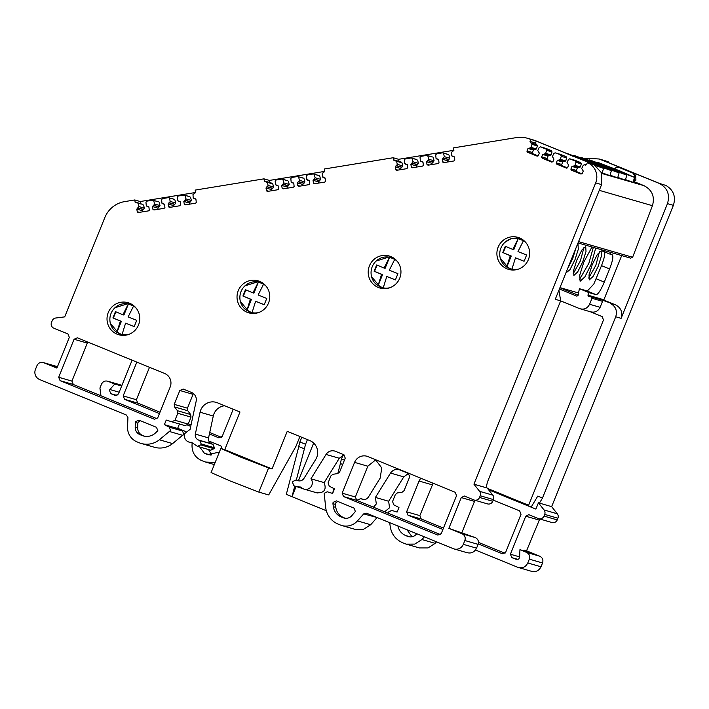 <?xml version="1.0" encoding="UTF-8"?>
<svg xmlns="http://www.w3.org/2000/svg" width="709" height="709" viewBox="0 0 709 709"><rect width="100%" height="100%" fill="white"/><g stroke="black" fill="none" stroke-linecap="round" stroke-linejoin="round"><path stroke-width="1.06" d="M408.464 473.435L403.758 476.9L388.647 501.254L389.551 507.768L384.632 511.765M121.921 385.377L107.635 381.15L114.752 384.03L109.886 389.525L119.165 392.201M621.696 255.577L603.767 300.067L615.607 304.905C621.04 307.821 622.874 312.297 621.119 318.332L667.461 203.634L673.382 205.344C676.031 196.703 673.568 190.074 665.981 185.466L659.627 183.498L603.146 160.411L608.57 161.971L605.114 160.713L599.202 159.002L588.178 158.346L585.138 158.843M608.57 161.971L608.34 162.529M673.382 205.344L551.646 506.643L557.292 513.786A4.431 4.343 106.1 0 1 557.912 518.226L557.23 519.91A4.431 4.343 106.1 0 1 551.983 522.524L538.751 518.696A4.431 4.343 106.1 0 1 538.317 518.554L528.799 514.654L525.759 516.205L510.4 554.225L519.626 556.893M539.753 518.988L526.557 550.813L539.788 556.219C542.536 557.682 543.466 559.933 542.562 562.981L529.331 559.153L527.788 562.964C525.599 567.191 522.258 568.645 517.774 567.306L531.688 571.374M531.006 571.135C535.472 572.429 538.813 570.984 541.02 566.792L542.562 562.981M436.531 541.827L435.166 543.36L427.997 547.933L419.382 547.933M433.093 483.237L419.852 515.62L421.235 518.997L443.453 528.081M478.469 542.403L505.012 553.25M149.51 367.289L136.403 399.734L137.794 403.111L160.004 412.195M188.319 423.769L191.049 424.886M209.722 432.525L221.562 437.364M373.475 507.201L376.319 503.939L375.416 497.426L390.526 473.071C392.946 469.748 396.083 468.702 399.929 469.943L408.331 473.373L409.722 476.758L404.112 490.619L402.092 492.232L397.403 492.915L395.383 494.519L392.556 501.511L393.743 504.799L398.954 507.493L397.102 512.066L391.731 510.409L388.647 511.942L388.488 513.343M559.968 287.606L578.553 292.977M577.489 244.242L577.995 244.251L578.296 249.205L575.043 259.583L569.965 269.695L565.879 272.983M576.825 260.097L581.912 249.985L585.714 246.484L586.015 251.438L582.771 261.816L577.684 271.919L573.882 275.429L573.581 270.475L576.825 260.097M595.711 248.07L591.235 264.262L584.881 276.9L580.122 281.278L579.749 275.083L583.808 262.117L591.98 246.989M592.272 264.563L597.35 254.451L601.161 250.942L601.462 255.896L598.21 266.274L593.132 276.386L589.321 279.895L589.019 274.941L592.272 264.563M567.599 268.72L572.686 258.617L575.974 247.999M573.235 273.639L580.405 260.85L584.003 247.308M579.359 279.771L588.869 263.296L593.336 247.379M588.674 278.105L595.844 265.308L599.442 251.766M610.724 252.404L610.024 254.159L601.923 250.844L602.278 249.967M610.024 254.159L612.319 254.823M612.266 254.806C613.586 256.117 612.691 260.841 609.598 268.977L604.298 282.093C600.86 290.132 598.148 294.324 596.154 294.687L588.922 292.595L579.395 288.696L587.548 291.053M596.154 294.687L587.265 291.053L593.796 284.096L601.498 265.671C604.591 257.535 605.486 252.812 604.165 251.491M579.395 288.696L578.057 295.467L576.896 296.158M576.798 296.132L559.401 289.024M559.915 287.748L578.11 295.183M578.943 157.425L606.638 168.751L578.641 157.371M586.662 159.658L614.357 170.975L586.361 159.605M594.381 161.882L622.077 173.209L594.08 161.829M602.101 164.116L629.796 175.442L601.799 164.063M594.674 164.984L598.928 166.518L587.974 161.696L571.037 155.236M572.615 156.166C562.326 151.691 564.683 152.382 579.696 158.249L581.424 158.896M580.529 158.577L573.811 155.422L573.616 155.865M580.565 158.497C570.001 153.906 572.287 154.562 587.415 160.482L589.144 161.12M588.248 160.801L581.531 157.646L581.336 158.098M588.284 160.73C577.773 156.166 579.962 156.786 594.833 162.591L596.668 163.265M595.728 162.937L589.25 159.88L589.055 160.323M595.764 162.857C585.474 158.382 587.841 159.073 602.854 164.94L604.582 165.587M603.687 165.268L597.368 162.184L619.834 170.904L634.528 177.374L621.288 172.491M596.774 162.556L597.368 162.184M625.551 179.643L633.102 182.328L634.528 177.374M621.323 172.384L619.595 171.746M620.455 172.136L626.809 175.141L613.87 170.39M617.84 177.41L625.382 180.095L626.809 175.141M613.905 170.275L612.071 169.602M612.975 170.009L619.09 172.916L605.849 168.033M610.121 175.185L617.663 177.87L619.09 172.916M605.885 167.927L604.157 167.289M605.016 167.678L611.371 170.683L598.13 165.8M602.402 172.952L609.953 175.637L611.371 170.683M598.166 165.693L596.437 165.055M597.297 165.445L603.651 168.45L595.445 165.427M601.835 173.333L603.651 168.45M588.55 296.53L591.182 296.867L591.997 298.285L589.578 304.267C587.38 308.495 584.039 309.939 579.563 308.61L560.642 300.873M590.872 311.925L579.563 308.61M591.182 296.867L601.312 299.783M588.709 296.566L587.894 295.148L603.846 299.756M588.922 292.595L587.894 295.148M590.11 311.659C594.576 312.961 597.917 311.508 600.124 307.316L602.544 301.334L601.985 299.987L597.847 298.781M597.784 298.338L603.767 300.067M599.265 190.34L652.44 205.707L632.632 257.252L630.62 258.147M652.44 205.707C654.992 196.65 652.174 189.968 644.011 185.669L633.456 181.389M634.617 177.232L634.537 175.398L632.96 173.129L618.248 167.129L634.147 173.475L635.725 175.743L635.92 180.148L633.731 181.469M619.684 167.554L615.793 167.732L614.659 168.804M633.819 180.414L634.732 179.811L634.661 178.163M615.607 304.905L601.985 299.987M531.263 506.979L528.4 505.809L603.501 319.927L602.127 316.577L590.482 311.809M610.21 303.346C615.678 306.244 617.512 310.719 615.722 316.772L621.119 318.332M487.508 488.439L528.63 505.251M667.461 203.634C670.182 194.488 667.399 187.734 659.131 183.356L599.202 159.002M551.646 506.643L539.443 503.124L542.482 498.037L537.759 496.105L531.147 507.165L488.536 489.742M542.482 498.037L615.722 316.772M659.131 183.356L665.981 185.466M539.443 503.124L538.415 502.823L535.88 509.097L531.147 507.165M538.415 502.823L544.06 509.957A4.431 4.343 106.1 0 1 544.68 514.397L543.998 516.09A4.431 4.343 106.1 0 1 538.751 518.696M523.783 550.804L524.075 550.095L526.557 550.813M493.234 500.093L519.644 510.897L521.035 514.273L505.668 552.293L502.335 553.747L478.247 543.9M442.903 529.446L408.003 515.177L406.62 511.801L419.054 481.021L420.747 478.185M399.176 469.677L399.929 469.943M375.416 497.426L388.647 501.254M375.593 459.831L381.77 467.94L380.166 478.132L368.388 497.106C366.775 499.322 364.692 500.013 362.122 499.198L363.15 499.49M344.423 460.159L341.472 458.953L340.285 463.491L342.677 464.475M340.409 463.544L337.785 473.568M333.877 488.545L332.627 493.331M343.023 455.116L341.472 458.953M313.653 443.063L298.48 480.622M296.052 486.631L291.984 496.69L294.749 486.126M326.326 510.728L286.312 494.368L298.817 446.537M296.344 480.002L305.552 444.268L307.431 439.598M305.552 444.268L299.88 441.946L298.693 446.493L304.365 448.806M301.759 437.285L299.88 441.946M233.199 409.253L222.227 436.407L218.886 437.852L209.403 433.979M159.454 413.56L124.562 399.291L123.171 395.914L136.828 362.104M132.104 360.172L118.447 393.974L115.62 395.569M115.363 395.516L110.808 393.663L109.416 390.287L109.886 389.525M100.962 395.782L99.925 388.036L101.467 384.225C102.929 381.407 105.154 380.441 108.14 381.327L121.372 385.147M177.693 428.263L185.971 431.648M192.121 443.063L192.015 445.536C192.068 452.572 195.232 457.571 201.489 460.513L205.601 462.064L215.181 462.445M362.627 499.366L360.713 498.622L357.371 500.067L356.981 501.033M364.045 499.57L360.456 498.533L364.001 499.57M389.711 522.675L390.198 526.415C391.474 534.152 395.631 539.602 402.668 542.766L406.275 544.149L414.73 544.113L421.935 539.54L424.337 536.837M475.491 550.016L517.774 567.306M516.338 559.454L516.09 559.366C518.04 559.809 519.218 559.038 519.617 557.044L519.936 549.697L526.557 552.4C529.304 553.862 530.235 556.113 529.331 559.153M517.942 559.383L511.783 557.611L516.595 559.516M511.783 557.611L510.4 554.225M190.73 426.348L187.539 425.037M208.818 440.989L220.942 445.952L222.334 449.329M219.347 452.138L207.772 454.566L204.414 453.264L199.725 447.016M416.795 533.753L416.272 534.338C413.808 536.828 410.945 537.502 407.684 536.376L405.592 535.517C401.205 533.54 398.609 530.137 397.802 525.307M408.446 536.642L409.226 536.819M560.651 300.855L487.411 482.12L486.135 487.712L473.94 484.194L595.675 182.887L601.587 184.597L555.253 299.295L560.651 300.855L558.94 290.167M519.351 237.852L511.49 238.33L504.773 242.434M500.253 258.12L510.134 269.757M507.024 268.844A16.679 16.351 106.1 0 1 497.824 248.008A16.679 16.351 106.1 0 1 519.511 237.914A16.679 16.351 106.1 0 1 528.71 258.75A16.679 16.351 106.1 0 1 507.024 268.844M520.362 239.146L524.013 240.697M515.594 269.837L511.712 269.207M506.767 267.107L511.251 255.993L503.213 252.705L510.258 255.701L506.713 267.089L511.925 269.216A15.642 15.332 106.1 0 0 518.669 269.048M526.193 243.01A15.642 15.332 106.1 0 0 523.437 240.714L518.235 238.587L512.793 249.417L513.795 249.71L518.279 238.596M523.437 240.714L517.995 251.553L526.619 255.001L524.075 261.284L515.461 257.828L524.093 261.24M503.213 252.705L505.73 246.475M510.258 255.701L511.251 255.993M502.787 252.581L505.331 246.298L512.793 249.417M506.713 267.089A15.642 15.332 106.1 0 1 518.235 238.587M515.461 257.828L511.925 269.216M527.407 138.255A26.038 25.524 -73.9 0 1 529.933 139.132L535.853 140.843A26.038 25.524 -73.9 0 0 533.328 139.965L527.407 138.255A26.038 25.524 -73.9 0 0 516.391 137.599L453.6 147.871L453.857 150.476L451.403 152.346L451.73 155.909L453.654 156.379M535.853 140.843L594.169 164.71L587.344 162.609L586.573 164.55L584.5 164.825L585.785 165.197M601.587 184.597L601.746 173.093L594.098 164.692M593.788 164.541L593.238 164.311M142.89 204.352L135.162 202.366L134.763 199.956L124.642 201.613A26.038 25.524 -73.9 0 0 104.808 217.619L64.705 316.879L55.71 318.022A4.431 4.343 -73.9 0 0 52.182 320.769L51.5 322.453A4.431 4.343 -73.9 0 0 53.866 328.205L66.123 333.195M134.763 199.956L140.205 201.533L195.498 192.502M195.835 199.069L193.194 197.705L192.981 194.567L195.436 192.697L195.179 190.092L263.97 178.845L269.411 180.423L324.704 171.392M140.205 201.533L140.612 203.935M137.005 202.747L142.456 204.325M143.59 205.087L144.335 208.136L138.893 206.567L138.149 203.51M138.893 206.567L138.051 207.843L143.502 209.412L144.335 208.136M143.502 209.412L142.234 210.67L142.42 211.858M148.81 206.753L146.293 205.805L145.957 202.251L146.825 201.143L152.674 200.186L158.125 201.764M159.259 202.526L160.004 205.575L154.553 204.006L153.809 200.948M154.553 204.006L153.72 205.282L159.171 206.86L160.004 205.575M159.171 206.86L157.903 208.118L158.08 209.306M164.47 204.192L161.953 203.253L161.625 199.69L162.485 198.591L168.343 197.634L173.785 199.202M174.919 199.965L175.672 203.022L170.222 201.445L169.478 198.396M170.222 201.445L169.389 202.721L174.831 204.298L175.672 203.022M174.831 204.298L173.563 205.557L173.749 206.744M180.139 201.631L177.622 200.691L177.294 197.129L178.154 196.03L184.03 195.072L189.48 196.641M190.615 197.403L191.359 200.461L185.918 198.883L185.173 195.835M185.918 198.883L185.076 200.16L190.526 201.737L191.359 200.461M190.526 201.737L189.259 202.996L189.445 204.183M193.318 198.13L195.95 199.424L196.287 202.561L195.498 203.191L185.368 204.848L184.322 204.334L183.817 201.418L185.076 200.16M177.622 200.691L180.263 201.985L180.662 204.564L179.802 205.752L169.673 207.409L168.627 206.895L168.122 203.979L169.389 202.721M161.953 203.253L164.594 204.547L164.931 207.675L164.142 208.313L154.004 209.97L152.967 209.447L152.453 206.541L153.72 205.282M146.293 205.805L148.925 207.108L149.262 210.236L148.473 210.874L138.344 212.532L137.298 212.009L136.793 209.102L138.051 207.843M136.208 202.88L135.162 202.366M138.344 212.532L137.298 212.009M152.674 200.186L158.559 201.79M154.004 209.97L152.967 209.447M168.343 197.634L174.228 199.229M169.673 207.409L168.627 206.895M184.03 195.072L189.915 196.668M185.368 204.848L184.322 204.334M325.041 177.959L322.4 176.594L322.196 173.457L324.642 171.587L324.394 168.981L393.176 157.735L398.626 159.303L453.911 150.281M269.411 180.423L269.819 182.825M265.414 181.77L272.797 183.968L271.662 183.214M272.797 183.968L273.541 187.025L268.099 185.448L267.355 182.399M268.099 185.448L267.266 186.733L272.708 188.302L273.541 187.025M272.708 188.302L271.441 189.56L271.627 190.748M278.017 185.643L275.5 184.695L275.172 181.132L276.031 180.033L281.881 179.076L287.331 180.653M288.466 181.415L289.21 184.464L283.768 182.895L283.024 179.838M283.768 182.895L282.935 184.172L288.377 185.74L289.21 184.464M288.377 185.74L287.11 186.999L287.296 188.195M293.686 183.082L291.169 182.142L290.832 178.579L291.7 177.472L297.55 176.523L303 178.092M304.134 178.854L304.879 181.903L299.428 180.334L298.684 177.277M299.428 180.334L298.595 181.61L304.046 183.188L304.879 181.903M304.046 183.188L302.778 184.446L302.956 185.634M309.354 180.52L306.837 179.581L306.501 176.018L307.36 174.919L313.245 173.953L318.687 175.531M319.821 176.293L320.565 179.342L315.124 177.773L314.379 174.715M315.124 177.773L314.291 179.049L319.732 180.627L320.565 179.342M319.732 180.627L318.465 181.876L318.651 183.073M322.524 177.02L325.165 178.313L325.493 181.442L324.704 182.08L314.574 183.737L313.529 183.214L313.023 180.308L314.291 179.049M306.837 179.581L309.47 180.875L309.806 184.003L309.018 184.641L298.888 186.299L297.842 185.785L297.328 182.869L298.595 181.61M291.169 182.142L293.801 183.436L294.138 186.564L293.349 187.203L283.219 188.86L282.173 188.337L281.668 185.43L282.935 184.172M275.5 184.695L278.141 185.988L278.469 189.126L277.68 189.764L267.55 191.412L266.504 190.898L265.999 187.991L267.266 186.733M264.377 181.247L263.97 178.845M266.221 181.637L272.105 183.232M267.55 191.412L266.504 190.898M281.881 179.076L287.765 180.68M283.219 188.86L282.173 188.337M297.55 176.523L303.434 178.119M298.888 186.299L297.842 185.785M313.245 173.953L319.13 175.557M314.574 183.737L313.529 183.214M398.626 159.303L399.025 161.714M394.629 160.659L402.012 162.857L400.869 162.095M402.012 162.857L402.756 165.915L397.306 164.337L396.561 161.289M397.306 164.337L396.473 165.614L401.914 167.191L402.756 165.915M401.914 167.191L400.656 168.45L400.833 169.637M407.223 164.532L404.706 163.584L404.378 160.021L405.238 158.922L411.096 157.965L416.537 159.543M417.672 160.305L418.416 163.354L412.975 161.776L412.23 158.727M412.975 161.776L412.142 163.061L417.583 164.63L418.416 163.354M417.583 164.63L416.316 165.888L416.502 167.076M422.892 161.971L420.375 161.023L420.047 157.469L420.907 156.361L426.765 155.404L432.206 156.981M433.341 157.744L434.085 160.792L428.644 159.224L427.899 156.166M428.644 159.224L427.811 160.5L433.252 162.077L434.085 160.792M433.252 162.077L431.985 163.327L432.171 164.523M438.561 159.41L436.044 158.47L435.707 154.908L436.576 153.809L442.451 152.843L447.893 154.42M449.036 155.182L449.781 158.231L444.33 156.662L443.586 153.605M444.33 156.662L443.497 157.939L448.939 159.507L449.781 158.231M448.939 159.507L447.68 160.766L447.858 161.953M454.044 156.592L453.219 156.352L454.372 157.203L454.77 159.782L453.92 160.97L443.781 162.627L442.744 162.104L442.23 159.197L443.497 157.939M436.044 158.47L438.676 159.764L439.013 162.893L438.224 163.531L428.094 165.188L427.048 164.665L426.543 161.758L427.811 160.5M420.375 161.023L423.016 162.317L423.344 165.454L422.555 166.092L412.425 167.741L411.38 167.227L410.874 164.32L412.142 163.061M404.706 163.584L407.347 164.878L407.746 167.457L406.895 168.645L396.756 170.302L395.719 169.788L395.205 166.872L396.473 165.614M393.584 160.137L393.176 157.735M395.427 160.526L401.312 162.122M396.756 170.302L395.719 169.788M411.096 157.965L416.981 159.569M412.425 167.741L411.38 167.227M426.765 155.404L432.641 157.008M428.094 165.188L427.048 164.665M442.451 152.843L448.336 154.447M443.781 162.627L442.744 162.104M454.247 156.849L451.73 155.909M529.933 139.132L536.288 141.091L592.768 164.178L587.344 162.609M536.288 141.091L535.419 143.378L536.793 144.671L530.624 142.801L529.995 141.809L530.864 139.522M531.369 143.103L531.954 144.352L537.378 145.921L536.793 144.671M537.378 145.921L536.465 148.943L531.041 147.383L531.954 144.352M531.041 147.383L529.685 148.048L535.206 149.652L536.465 148.943M534.719 149.457L533.39 150.033L532.353 152.816L532.982 153.809L538.104 155.9M537.13 156.148L538.361 155.537L539.327 153.1L537.732 150.6L539.248 147.357L540.542 146.852L545.762 148.367M545.965 148.42L551.434 150.654L546.019 149.094L540.444 146.816L545.868 148.385M546.019 149.094L546.595 150.343L552.019 151.912L551.434 150.654M552.019 151.912L551.115 154.934L545.691 153.366L546.595 150.343M545.691 153.366L544.335 154.03L549.856 155.634L551.115 154.934M549.369 155.439L548.039 156.024L547.002 158.798L547.623 159.791L552.754 161.891M551.779 162.131L553.002 161.519L553.968 159.082L552.373 156.583L553.897 153.339L555.191 152.843L560.411 154.349M560.606 154.402L566.083 156.645L555.085 152.807L560.509 154.376M560.659 155.076L561.244 156.326L566.668 157.894L566.083 156.645M566.668 157.894L565.755 160.916L560.332 159.357L561.244 156.326M560.332 159.357L558.976 160.021L564.399 161.59L565.755 160.916M564.01 161.43L562.68 162.007L561.643 164.789L562.272 165.782L567.395 167.873M566.42 168.122L567.643 167.51L568.618 165.073L567.023 162.574L568.538 159.321L569.832 158.825L575.052 160.331M575.256 160.394L580.751 162.636L575.327 161.076L569.735 158.789L575.15 160.358M575.327 161.076L575.912 162.326L581.336 163.894L580.751 162.636M581.336 163.894L580.423 166.916L574.999 165.348L575.912 162.326M574.999 165.348L573.741 166.048L579.164 167.616L580.423 166.916M578.677 167.421L577.348 168.006L576.311 170.78L576.94 171.773L582.062 173.873M585.794 165.188L584.402 164.789L583.206 165.321L581.69 168.565L583.277 171.064L582.319 173.501L580.99 174.077L571.516 170.204L570.887 169.221L571.933 166.438L573.643 166.012M537.236 156.175L527.558 152.24L526.938 151.247L527.975 148.473L529.685 148.048M551.877 162.157L542.208 158.231L541.579 157.238L542.615 154.456L544.335 154.03M566.526 168.139L556.849 164.213L556.219 163.221L557.265 160.447L558.976 160.021M595.675 182.887A15.625 15.314 -73.9 0 0 588.275 163.026M473.94 484.194L479.585 491.328A4.431 4.343 106.1 0 1 480.206 495.768L479.523 497.452A4.431 4.343 106.1 0 1 473.842 499.916L464.324 496.025L461.284 497.576L448.85 528.356L475.314 537.59C478.061 539.053 478.992 541.304 478.088 544.352L476.545 548.163L463.323 544.335A7.808 7.657 -73.9 0 1 454.061 548.943L467.293 552.763M486.135 487.712L487.172 488.014L492.817 495.148A4.431 4.343 106.1 0 1 493.437 499.588L492.755 501.281A4.431 4.343 106.1 0 1 487.508 503.895L474.277 500.067M65.946 333.124L67.949 333.948L69.331 337.324L56.897 368.104L43.666 362.698C40.679 361.812 38.454 362.778 36.992 365.587L35.45 369.398A7.808 7.657 -73.9 0 0 39.615 379.537L126.353 415.004L127.93 417.504L127.54 426.898A15.625 15.314 -73.9 0 0 137.014 441.875L139.106 442.735A20.827 20.419 -73.9 0 0 159.383 439.775L170.523 430.496L169.336 427.208L164.382 424.647L166.234 420.074L171.835 421.802L174.963 420.277L188.195 424.097L191.013 417.105L190.677 414.535L187.796 410.759L174.565 406.939L177.445 410.715L177.782 413.285L174.963 420.277M475.278 500.359L474.516 501.396L461.284 497.576M343.989 454.806L339.283 458.262L326.051 454.442A7.817 7.666 106.1 0 1 335.454 451.314L343.856 454.744L345.248 458.12L339.638 471.99L337.617 473.603L332.938 474.286L330.908 475.89L328.081 482.882L329.268 486.17L334.48 488.864L332.627 493.437L327.266 491.78L324.173 493.313L325.723 507.786A20.827 20.419 -73.9 0 0 338.193 524.128L340.285 524.988A15.625 15.314 -73.9 0 0 357.46 520.902L363.699 513.892L366.562 513.219L453.299 548.677A7.808 7.657 -73.9 0 0 454.061 548.943M316.728 492.755C324.19 493.136 326.672 489.759 324.173 482.616L339.283 458.262M299.916 436.522L295.901 446.466L268.693 494.944L258.829 492.099L268.578 467.958L272.034 468.959L287.234 431.338L309.771 440.555A13.028 12.771 106.1 0 1 315.691 459.494L303.913 478.478C302.3 480.693 300.217 481.384 297.647 480.56L298.675 480.862M224.656 405.761A13.028 12.771 -73.9 0 0 213.285 416.041L200.053 412.221A13.028 12.771 106.1 0 1 217.433 402.801L239.97 412.018L224.771 449.63L272.034 468.959M208.561 437.905C208.18 440.626 209.19 442.584 211.601 443.799L198.369 439.97C195.968 438.765 194.948 436.806 195.329 434.085L208.561 437.905L213.285 416.041M210.67 450.171L214.012 448.717L214.402 447.751L213.01 444.375L211.601 443.799M193.486 393.619L193.061 394.319L179.838 390.499L183.17 389.046L191.572 392.485A7.817 7.666 106.1 0 1 196.136 401.329L190.074 429.379L184.907 433.412A6.514 6.381 -73.9 0 0 191.457 442.292L197.439 446.342L200.78 444.897L201.17 443.931L214.402 447.751M174.565 406.939L174.228 404.36L187.46 408.189L193.061 394.319M187.46 408.189L187.796 410.759M188.195 424.097L185.102 425.639L171.835 421.802M179.466 423.893L177.613 428.466L164.382 424.647M141.126 443.435L154.358 447.255A20.827 20.419 -73.9 0 0 172.615 443.595L183.755 434.316L182.567 431.028L177.613 428.466M56.392 366.34L43.16 362.521L56.392 366.34M57.447 366.748L56.897 366.518M461.798 532.893L474.516 501.396M466.531 552.506C471.015 553.835 474.348 552.382 476.545 548.163M377.117 517.535L363.699 513.892M341.8 525.511L355.032 529.339L363.487 529.313L370.692 524.731L376.931 517.721M375.77 459.804L367.811 466.212L354.58 462.383A10.413 10.21 106.1 0 1 367.732 456.516L455.169 492.259L456.561 495.644L441.202 533.664L437.861 535.109L343.528 496.548L342.146 493.172L354.58 462.383M342.146 493.172L355.377 496.991L367.811 466.212M355.377 496.991L356.76 500.368L343.528 496.548M440.537 534.621L356.76 500.368M87.951 342.128L87.296 343.076L74.064 339.257L77.396 337.812L164.843 373.563A10.413 10.21 106.1 0 1 170.187 386.999L157.752 417.778L154.411 419.223L60.088 380.662L58.696 377.277L74.064 339.257M58.696 377.277L71.928 381.105L87.296 343.076M71.928 381.105L73.319 384.482L60.088 380.662M157.088 418.735L73.319 384.482M174.228 404.36L179.838 390.499M210.928 450.259L197.439 446.342M198.369 439.97L199.778 440.555L201.17 443.931M195.329 434.085L200.053 412.221M298.152 480.737L296.238 479.984L292.897 481.438L292.507 482.404L293.898 485.78L302.778 488.581M299.579 480.932L295.99 479.896L299.526 480.932M326.051 454.442L310.941 478.797A6.514 6.381 -73.9 0 1 304.126 489.148A6.514 6.381 -73.9 0 1 300.997 487.074L296.424 486.746M448.85 528.356L462.082 533.771C464.829 535.224 465.76 537.484 464.856 540.524L463.323 544.335M378.331 287.482A16.679 16.351 106.1 0 1 369.132 266.646A16.679 16.351 106.1 0 1 390.827 256.561A16.679 16.351 106.1 0 1 400.027 277.396A16.679 16.351 106.1 0 1 378.331 287.482M247.149 312.279A16.679 16.351 106.1 0 1 237.958 291.443A16.679 16.351 106.1 0 1 259.645 281.358A16.679 16.351 106.1 0 1 268.844 302.194A16.679 16.351 106.1 0 1 247.149 312.279M117.145 334.187A16.679 16.351 106.1 0 1 107.945 313.351A16.679 16.351 106.1 0 1 129.641 303.257A16.679 16.351 106.1 0 1 138.84 324.093A16.679 16.351 106.1 0 1 117.145 334.187M140.24 420.685L138.06 422.307L137.865 423.193L135.401 422.475L135.587 421.598L138.929 420.145L156.476 427.323L157.859 430.7L154.704 433.642A13.019 12.762 106.1 0 1 142.03 435.494L144.547 436.221M137.865 423.193L137.67 427.864C137.714 431.373 139.292 433.873 142.412 435.353L139.939 434.635L142.03 435.494M139.939 434.635A7.808 7.657 106.1 0 1 135.206 427.146L137.67 427.864M135.401 422.475L135.206 427.146M337.75 501.431L335.579 503.062L335.401 504.4L332.938 503.682L333.106 502.353L336.447 500.9L353.986 508.078L355.377 511.455L351.797 515.709A7.808 7.657 106.1 0 1 343.209 517.747L344.751 518.19M335.401 504.4L335.791 507.387C336.598 512.217 339.194 515.62 343.59 517.605L341.118 516.888L343.209 517.747M341.118 516.888A13.019 12.762 106.1 0 1 333.327 506.669L335.791 507.387M332.938 503.682L333.327 506.669M129.463 303.186L114.911 307.768M110.356 323.393L120.255 335.1M259.476 281.287L244.915 285.869M240.369 301.493L250.268 313.201M390.65 256.49L376.098 261.063M371.543 276.696L381.442 288.403M391.669 257.792L395.321 259.334M386.91 288.483L383.028 287.854M378.074 285.745L382.568 274.631L374.104 271.228L381.566 274.348L378.03 285.727L383.232 287.863A15.642 15.332 106.1 0 0 389.977 287.686M397.501 261.648A15.642 15.332 106.1 0 0 394.745 259.352L389.542 257.225L384.101 268.064L385.102 268.356L389.596 257.243M394.745 259.352L389.303 270.191L397.926 273.647L395.392 279.931L386.768 276.475L395.409 279.887M374.52 271.343L377.037 265.113M381.566 274.348L382.568 274.631M374.104 271.228L376.639 264.944L384.101 268.064M378.03 285.727A15.642 15.332 106.1 0 1 389.542 257.225M386.768 276.475L383.232 287.863M260.495 282.59L264.147 284.132M255.727 313.281L251.846 312.651M246.9 310.542L251.385 299.437L242.921 296.025L250.383 299.145L246.847 310.533L252.058 312.66A15.642 15.332 106.1 0 0 258.803 312.483M266.327 286.445A15.642 15.332 106.1 0 0 263.571 284.158L258.368 282.031L252.927 292.861L253.928 293.154L258.413 282.04M263.571 284.158L258.129 294.988L266.752 298.445L264.209 304.728L255.594 301.272L264.227 304.684M243.347 296.149L245.863 289.91M250.383 299.145L251.385 299.437M246.847 310.533A15.642 15.332 106.1 0 1 258.368 282.031M242.921 296.025L245.465 289.742L252.927 292.861M255.594 301.272L252.058 312.66M130.483 304.498L134.143 306.04M125.723 335.18L121.842 334.551M116.888 332.45L121.381 321.337L112.917 317.924L120.379 321.044L116.843 332.432L122.045 334.559A15.642 15.332 106.1 0 0 128.79 334.391M136.314 308.353A15.642 15.332 106.1 0 0 133.558 306.058L128.356 303.931L122.914 314.769L123.915 315.053L128.409 303.948M133.558 306.058L128.125 316.896L136.74 320.353L134.205 326.627L125.582 323.18L134.223 326.583M113.334 318.049L115.859 311.818M120.379 321.044L121.381 321.337M112.917 317.924L115.452 311.641L122.914 314.769M116.843 332.432A15.642 15.332 106.1 0 1 128.356 303.931M125.582 323.18L122.045 334.559M310.941 478.797L324.173 482.616M268.578 467.958L240.005 456.871L221.314 448.637L224.771 449.63M211.566 472.77L230.248 481.003L258.829 492.099M232.658 453.273L257.234 463.323L232.392 453.219M211.052 472.681L220.8 448.54L221.314 448.637M142.412 435.353L144.503 436.203M57.004 367.847L52.767 366.119L57.181 367.395M343.59 517.605L345.177 518.252M209.988 441.468L209.35 441.982M208.517 449.559L211.796 455.045M114.752 384.03L121.656 386.024M524.075 550.095L530.686 552.798L519.936 549.697M406.993 529.747L412.026 536.784M601.498 265.671L609.598 268.977M604.298 282.093L596.198 278.779M632.632 257.252L578.553 241.627M601.888 173.501L644.011 185.669M634.245 180.361L635.432 180.698M635.92 180.148L634.732 179.811M634.537 175.398L635.725 175.743M634.147 173.475L632.96 173.129M600.124 307.316L589.578 304.267M602.544 301.334L591.997 298.285M601.719 159.88L607.64 161.59M557.292 513.786L544.06 509.957M557.912 518.226L544.68 514.397M557.23 519.91L543.998 516.09M538.991 520.034L525.759 516.205M432.286 484.841L419.054 481.021M406.62 511.801L419.852 515.62M403.758 476.9L390.526 473.071M123.171 395.914L136.403 399.734M140.497 203.589L135.056 202.021M137.643 207.905L143.085 209.483M136.793 209.102L142.234 210.67M137.183 211.681L139.478 212.345M153.312 205.353L158.754 206.922M152.453 206.541L157.903 208.118M152.852 209.12L155.147 209.784M168.972 202.792L174.423 204.369M168.122 203.979L173.563 205.557M168.52 206.558L170.816 207.223M184.668 200.23L190.109 201.799M183.817 201.418L189.259 202.996M184.207 203.997L186.502 204.662M269.704 182.479L264.262 180.91M266.85 186.795L272.3 188.372M265.999 187.991L271.441 189.56M266.398 190.57L268.693 191.226M282.519 184.243L287.96 185.811M281.668 185.43L287.11 186.999M282.067 188.009L284.353 188.674M298.188 181.681L303.629 183.25M297.328 182.869L302.778 184.446M297.727 185.448L300.022 186.112M313.874 179.12L319.325 180.689M313.023 180.308L318.465 181.876M313.422 182.887L315.718 183.551M398.919 161.368L393.468 159.791M396.065 165.684L401.507 167.262M395.205 166.872L400.656 168.45M395.604 169.451L397.9 170.116M411.725 163.123L417.176 164.701M410.874 164.32L416.316 165.888M411.273 166.899L413.569 167.554M427.394 160.571L432.836 162.139M426.543 161.758L431.985 163.327M426.942 164.337L429.237 165.002M443.09 158.001L448.531 159.578M442.23 159.197L447.68 160.766M442.629 161.776L444.924 162.441M535.49 143.014L530.075 141.445M536.039 144.361L530.624 142.801M527.975 148.473L533.39 150.033M527.009 150.902L532.424 152.47M527.558 152.24L532.982 153.809M542.615 154.456L548.039 156.024M541.649 156.893L547.073 158.453M542.208 158.231L547.623 159.791M557.265 160.447L562.68 162.007M556.299 162.875L561.714 164.444M556.849 164.213L562.272 165.782M571.933 166.438L577.348 168.006M570.967 168.875L576.382 170.435M571.516 170.204L576.94 171.773M479.585 491.328L492.817 495.148M480.206 495.768L493.437 499.588M479.523 497.452L492.755 501.281M214.012 448.717L200.78 444.897M199.778 440.555L213.01 444.375M159.383 439.775L172.615 443.595M182.949 435.397L169.717 431.568M182.567 431.028L169.336 427.208M185.058 425.622L171.915 421.82M177.782 413.285L191.013 417.105M177.445 410.715L190.677 414.535M357.46 520.902L370.692 524.731M464.856 540.524L478.088 544.352M462.082 533.771L475.314 537.59M210.529 455.036L204.414 453.264M206.505 454.123L209.075 454.868M137.794 403.111L124.562 399.291M116.958 395.445L110.808 393.663M410.484 536.935L405.592 535.517M421.235 518.997L408.003 515.177M526.557 552.4L539.788 556.219M541.02 566.792L527.788 562.964M421.935 539.54L435.166 543.36M578.012 242.957L630.771 258.2M510.781 268.941L511.871 269.252M519.467 238.889L520.557 239.208M148.863 206.868L146.896 206.301M164.532 204.307L162.565 203.74M180.192 201.755L178.225 201.179M195.888 199.185L193.92 198.617M278.07 185.758L276.102 185.191M293.739 183.197L291.771 182.63M309.408 180.635L307.44 180.068M325.094 178.074L323.127 177.507M407.285 164.648L405.318 164.08M422.945 162.086L420.978 161.519M438.614 159.525L436.647 158.958M454.309 156.964L452.342 156.397M189.011 442.079L192.015 442.957M382.098 287.579L383.188 287.898M390.774 257.535L391.864 257.846M250.915 312.377L252.005 312.696M259.6 282.333L260.69 282.643M120.911 334.285L122.001 334.595M129.596 304.241L130.678 304.551M304.126 489.148L317.357 492.977M205.601 462.064L214.322 464.59M406.275 544.14L419.506 547.968"/></g></svg>
